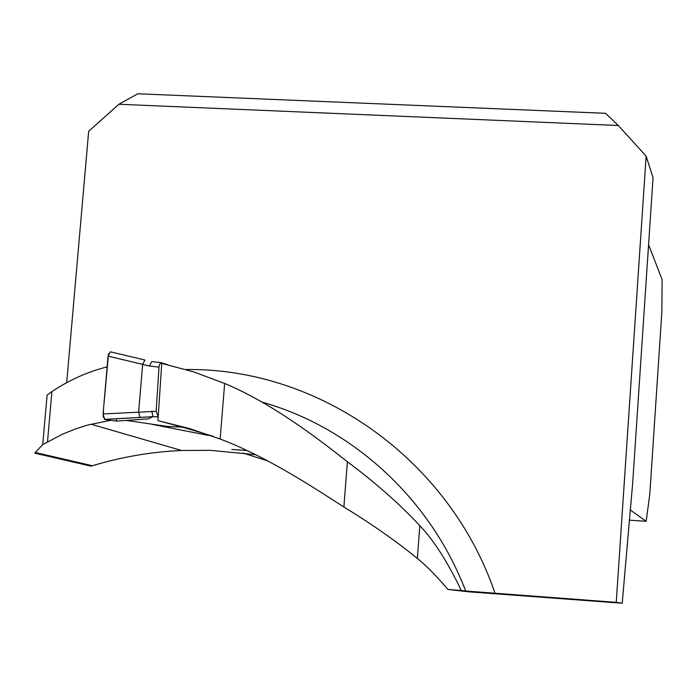 <?xml version="1.0" encoding="UTF-8"?>
<svg xmlns="http://www.w3.org/2000/svg" width="697" height="697" viewBox="0 0 697 697"><rect width="100%" height="100%" fill="white"/><g stroke="black" fill="none" stroke-linecap="round" stroke-linejoin="round"><path stroke-width="1.05" d="M220.13 438.997L189.349 428.489L157.931 420.657L161.748 363.381L193.627 371.876L224.661 383.472L220.13 438.997C269.939 457.798 320.881 492.413 343.882 507.007C371.771 524.048 396.271 541.194 417.372 558.454C426.198 565.494 436.357 575.827 447.857 589.444L468.672 591.814L622.212 603.227L632.676 483.126L653.045 177.726L646.145 156.154L616.244 602.347L465.683 591.021C430.458 498.669 352.342 427.488 261.906 402.082M255.52 454.679L210.381 450.349L181.525 450.48C151.249 451.848 121.548 456.936 92.413 465.735L90.627 466.058L86.454 465.091M35.32 453.285L35.233 452.475L42.726 444.634L62.564 434.144L74.98 429.125L87.691 425.048L110.727 420.282M213.317 436.418L204.874 434.257L207.645 435.268L152.321 424.403M157.931 420.657C178.04 425.867 196.345 431.068 212.846 436.244M224.661 383.472C274.644 404.216 324.279 443.675 347.376 461.71C375.875 483.047 400.017 504.367 419.803 525.66C433.673 540.105 447.509 561.73 461.301 590.516L465.683 591.021M42.752 444.381L47.091 395.121L51.918 391.583C69.273 380.031 87.674 371.797 107.138 366.875M618.317 125.504L118.882 104.254L137.806 93.773L605.606 113.315L618.317 125.504L646.145 156.154M66.694 382.697L88.667 131.341L118.882 104.254M616.244 602.347L622.212 603.227M629.339 520.154L646.171 521.312L649.848 493.598L661.828 312.273L662.15 279.715L648.576 244.656M646.171 521.312L630.219 509.925M242.983 453.041L267.761 460.917M461.301 590.516L447.857 589.444M167.629 426.451L181.978 427.113M126.244 420.413L167.524 426.451M158.236 416.902L153.018 416.658L148.243 418.897L116.294 421.101L105.352 419.516L103.156 416.71L103.522 408.869L108.532 353.719M138.625 411.936L142.667 364.365L108.052 356.15L103.086 413.957L156.137 411.317L159.082 365.908L159.909 363.939L161.495 362.754L167.306 364.627M138.625 412.014L139.897 417.486L104.585 419.42L116.294 421.101L116.495 418.766M158.907 367.11L149.437 366.003L151.763 361.56L161.626 362.728M156.137 411.317L158.254 416.762M104.585 419.42L103.086 413.957M108.052 356.15L110.387 351.819L144.941 360.018L142.667 364.365M151.78 411.117L153.009 416.658L104.524 419.402M35.233 452.475L92.413 465.735M185.942 369.523C318.921 367.65 449.408 459.149 495.053 593.339M246.755 450.462L231.761 449.469M51.918 391.583L47.509 441.68M417.372 558.454L419.803 525.66M343.882 507.007L347.376 461.71M153.035 416.675L139.897 417.486M149.437 366.003L142.65 364.461M181.569 450.497L90.915 424.177M204.918 433.787L204.874 434.257M90.662 466.066L34.946 453.198M152.896 416.606L158.245 416.85"/></g></svg>
